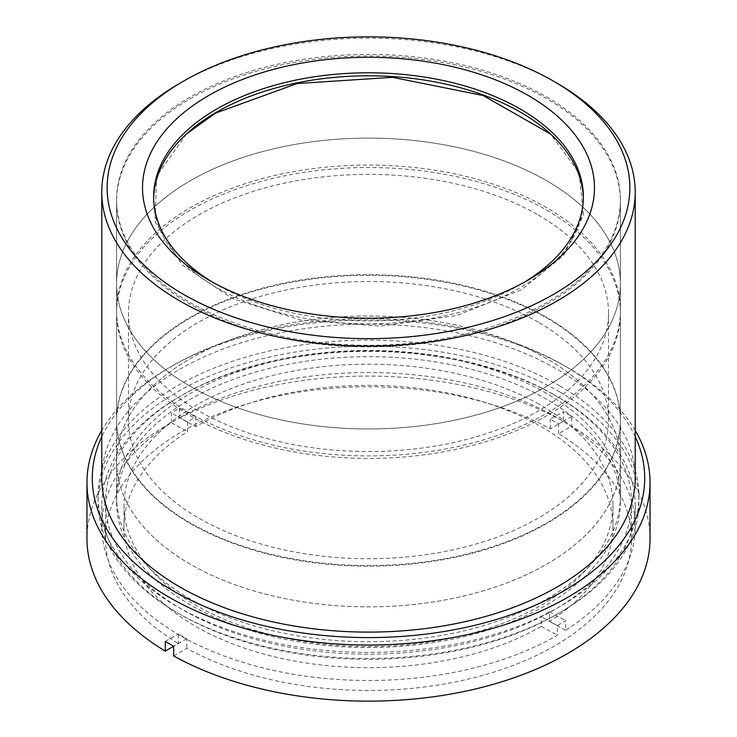 <?xml version="1.0" encoding="UTF-8"?>
<svg xmlns="http://www.w3.org/2000/svg" width="737" height="737" viewBox="0 0 737 737"><rect width="100%" height="100%" fill="white"/><g stroke="black" fill="none" stroke-linecap="round" stroke-linejoin="round"><path stroke-width="0.55" stroke-dasharray="3.69 2.76" d="M190.386 386.372A251.897 145.429 0 0 0 464.9 417.897A251.897 145.429 0 0 0 620.397 283.533A251.897 145.429 0 0 0 368.5 138.105A251.897 145.429 0 0 0 116.603 283.533A251.897 145.429 0 0 0 190.386 386.372M190.386 304.289A251.897 145.429 180 0 1 116.603 201.45A251.897 145.429 180 0 1 368.5 56.021A251.897 145.429 180 0 1 620.397 201.45A251.897 145.429 180 0 1 464.9 335.814A251.897 145.429 180 0 1 190.386 304.289M186.479 133.95L156.594 176.29L155.083 221.892L182.159 264.896L232.745 298.697L300.585 320.042L380.228 326.169L456.811 315.473L521.418 289.798L563.648 255.361L583.575 214.9L579.042 172.744L550.696 134.116M546.614 358.578A251.897 145.429 0 0 0 272.1 327.053A251.897 145.429 0 0 0 116.603 461.417A251.897 145.429 0 0 0 368.5 606.846A251.897 145.429 0 0 0 620.397 461.417A251.897 145.429 0 0 0 546.614 358.578A251.897 145.429 0 0 0 272.1 327.053A251.897 145.429 0 0 0 116.603 461.417A251.897 145.429 0 0 0 368.5 606.846A251.897 145.429 0 0 0 620.397 461.417A251.897 145.429 0 0 0 546.614 358.578M546.614 399.251A251.897 145.429 0 0 0 272.1 367.726A251.897 145.429 0 0 0 116.603 502.09A251.897 145.429 0 0 0 368.5 647.519A251.897 145.429 0 0 0 620.397 502.09A251.897 145.429 0 0 0 546.614 399.251M546.614 180.694A251.897 145.429 0 0 0 272.1 149.169A251.897 145.429 0 0 0 116.603 283.533A251.897 145.429 0 0 0 368.5 428.962A251.897 145.429 0 0 0 620.397 283.533A251.897 145.429 0 0 0 546.614 180.694M546.614 207.659A251.897 145.429 0 0 0 272.1 176.134A251.897 145.429 0 0 0 116.603 310.489A251.897 145.429 0 0 0 368.5 455.927A251.897 145.429 0 0 0 620.397 310.489A251.897 145.429 0 0 0 546.614 207.659M546.614 317.914A251.897 145.429 180 0 1 620.397 420.753A251.897 145.429 180 0 1 368.5 566.182A251.897 145.429 180 0 1 116.603 420.753A251.897 145.429 180 0 1 272.1 286.389A251.897 145.429 180 0 1 546.614 317.914M635.22 478.12A266.72 153.987 0 0 0 557.098 369.237A266.72 153.987 0 0 0 266.435 335.86A266.72 153.987 0 0 0 101.78 478.12M179.902 83.226A266.72 153.987 180 0 1 557.098 83.226M635.22 436.691A276.2 159.459 0 0 0 563.805 365.368A276.2 159.459 0 0 0 173.195 365.368A276.2 159.459 0 0 0 101.78 436.691M635.22 430.445A281.534 162.545 0 0 0 567.573 367.542L563.805 365.368L567.573 367.542A281.534 162.545 0 0 0 169.427 367.542A281.534 162.545 0 0 0 101.78 430.445M212.744 282.271A214.854 124.046 0 0 0 216.577 284.546L208.718 280.005L216.577 284.546A214.854 124.046 0 0 0 520.423 284.546A214.854 124.046 0 0 0 524.256 282.271M650.034 538.618A281.534 162.545 0 0 0 571.719 426.124L571.719 416.451A281.534 162.545 0 0 0 567.573 414.001A281.534 162.545 0 0 0 563.335 411.605L563.335 421.288A281.534 162.545 0 0 0 258.033 389.108A281.534 162.545 0 0 0 86.966 538.618M153.665 198.345A214.854 124.046 0 0 0 153.646 199.856A214.854 124.046 0 0 0 368.5 323.902A214.854 124.046 0 0 0 583.354 199.856A214.854 124.046 0 0 0 583.336 198.345M571.719 416.451L558.618 424.005A263.008 151.85 0 0 0 554.473 421.564A263.008 151.85 0 0 0 550.235 419.169L563.335 411.605M173.665 655.939L186.765 648.376A263.008 151.85 0 0 0 471.883 678.243A263.008 151.85 0 0 0 631.508 538.618A263.008 151.85 0 0 0 558.618 433.688L571.719 426.124M558.618 433.688L558.618 424.005M186.765 638.703L173.665 646.266L178.382 643.539L178.382 633.866A263.008 151.85 0 0 0 186.765 638.703L186.765 648.376M165.281 641.43L178.382 633.866M563.335 421.288L550.235 428.851A263.008 151.85 0 0 0 265.117 398.993A263.008 151.85 0 0 0 105.492 538.618A263.008 151.85 0 0 0 178.382 643.539M550.235 428.851L550.235 419.169M546.614 97.017A251.897 145.429 180 0 1 620.397 199.856A251.897 145.429 180 0 1 368.5 345.285A251.897 145.429 180 0 1 116.603 199.856A251.897 145.429 180 0 1 272.1 65.492A251.897 145.429 180 0 1 546.614 97.017M554.473 394.949A263.008 151.85 180 0 1 631.508 502.321A263.008 151.85 180 0 1 368.5 654.17A263.008 151.85 180 0 1 105.492 502.321A263.008 151.85 180 0 1 267.853 362.033A263.008 151.85 180 0 1 554.473 394.949M546.614 393.438A251.897 145.429 0 0 0 272.1 361.904A251.897 145.429 0 0 0 116.603 496.268A251.897 145.429 0 0 0 368.5 641.706A251.897 145.429 0 0 0 620.397 496.268A251.897 145.429 0 0 0 546.614 393.438M559.715 391.918A270.424 156.124 0 0 0 265.016 358.081A270.424 156.124 0 0 0 98.076 502.321A270.424 156.124 0 0 0 368.5 658.445A270.424 156.124 0 0 0 638.924 502.321A270.424 156.124 0 0 0 559.715 391.918M559.715 385.875A270.424 156.124 180 0 1 638.924 496.268A270.424 156.124 180 0 1 368.5 652.392A270.424 156.124 180 0 1 98.076 496.268A270.424 156.124 180 0 1 265.016 352.028A270.424 156.124 180 0 1 559.715 385.875M537.218 403.185A244.491 141.154 180 0 1 612.991 505.342A244.491 141.154 180 0 1 368.5 646.496A244.491 141.154 180 0 1 124.009 505.342A244.491 141.154 180 0 1 272.257 375.584A244.491 141.154 180 0 1 537.218 403.185M552.557 393.899A266.72 153.987 0 0 0 263.505 363.792A266.72 153.987 0 0 0 101.78 505.342A266.72 153.987 0 0 0 368.5 659.329A266.72 153.987 0 0 0 635.22 505.342A266.72 153.987 0 0 0 552.557 393.899M195.701 426.659L195.701 416.985A244.491 141.154 0 0 0 187.52 421.933L187.52 431.615A244.491 141.154 0 0 0 124.009 526.513A244.491 141.154 0 0 0 274.883 656.916A244.491 141.154 0 0 0 541.299 626.376L541.299 616.694A244.491 141.154 0 0 0 549.48 611.738L549.48 621.42A244.491 141.154 0 0 0 612.991 526.513A244.491 141.154 0 0 0 537.218 424.355A244.491 141.154 0 0 0 195.701 426.659L179.607 417.805L179.607 408.123A266.72 153.987 0 0 0 171.426 413.079L171.426 422.752A266.72 153.987 0 0 0 101.78 526.513A266.72 153.987 0 0 0 266.628 668.827A266.72 153.987 0 0 0 557.393 635.23L557.393 625.547A266.72 153.987 0 0 0 565.574 620.6L565.574 630.273A266.72 153.987 0 0 0 635.22 526.513A266.72 153.987 0 0 0 552.557 415.069A266.72 153.987 0 0 0 179.607 417.805M171.426 422.752L187.52 431.615M541.299 626.376L557.393 635.23M187.52 421.933L171.426 413.079M179.607 408.123L195.701 416.985M565.574 630.273L549.48 621.42M549.48 611.738L565.574 620.6M557.393 625.547L541.299 616.694M546.614 317.297A251.897 145.429 0 0 0 272.1 285.772A251.897 145.429 0 0 0 116.603 420.127A251.897 145.429 0 0 0 368.5 565.565A251.897 145.429 0 0 0 620.397 420.127A251.897 145.429 0 0 0 546.614 317.297M546.614 210.128A251.897 145.429 180 0 1 620.397 312.958A251.897 145.429 180 0 1 368.5 458.396A251.897 145.429 180 0 1 116.603 312.958A251.897 145.429 180 0 1 272.1 178.594A251.897 145.429 180 0 1 546.614 210.128M538.24 322.133A240.041 138.584 0 0 0 276.642 292.092A240.041 138.584 0 0 0 128.459 420.127A240.041 138.584 0 0 0 368.5 558.72A240.041 138.584 0 0 0 608.541 420.127A240.041 138.584 0 0 0 538.24 322.133M538.24 214.964A240.041 138.584 180 0 1 608.541 312.958A240.041 138.584 180 0 1 368.5 451.551A240.041 138.584 180 0 1 128.459 312.958A240.041 138.584 180 0 1 276.642 184.923A240.041 138.584 180 0 1 538.24 214.964M620.397 310.489L620.397 201.45M116.603 310.489L116.603 201.45M116.603 420.753L116.603 502.09M620.397 420.753L620.397 502.09M173.195 365.368L169.427 367.542M520.423 284.546L528.282 280.005M153.646 196.834L153.646 199.856M583.354 196.834L583.354 199.856M105.492 502.321L105.492 538.618M631.508 502.321L631.508 538.618M116.603 199.856L116.603 496.268M620.397 199.856L620.397 496.268M98.076 496.268L98.076 502.321M638.924 496.268L638.924 502.321M124.009 505.342L124.009 526.513M612.991 505.342L612.991 526.513M101.78 505.342L101.78 526.513M635.22 505.342L635.22 526.513M116.603 312.958L116.603 420.127M620.397 312.958L620.397 420.127M128.459 312.958L128.459 420.127M608.541 312.958L608.541 420.127"/><path stroke-width="1.11" d="M550.696 134.116L483.159 95.534L392.517 77.321L297.094 83.548L215.526 113.129L186.479 133.95M101.78 192.108L101.78 478.12A266.72 153.987 0 0 0 368.5 632.106A266.72 153.987 0 0 0 635.22 478.12L635.22 192.108A266.72 153.987 180 0 1 368.5 346.095A266.72 153.987 180 0 1 101.78 192.108A266.72 153.987 180 0 1 179.902 83.226L183.67 81.052A261.377 150.91 180 0 1 553.321 81.052A261.377 150.91 180 0 1 553.33 81.052A261.377 150.91 180 0 1 553.321 294.468A261.377 150.91 180 0 1 183.679 294.468A261.377 150.91 180 0 1 183.67 81.052M553.321 81.052L557.098 83.226A266.72 153.987 180 0 1 635.22 192.108M101.78 436.691A276.2 159.459 0 0 0 368.5 637.588A276.2 159.459 0 0 0 635.22 436.691M208.718 280.005L208.718 280.005A225.964 130.458 180 0 1 208.718 95.506A225.964 130.458 180 0 1 528.282 95.506A225.964 130.458 180 0 1 528.282 280.005A225.964 130.458 180 0 1 208.718 280.005M101.78 430.445A281.534 162.545 0 0 0 86.966 482.477A281.534 162.545 0 0 0 260.76 632.65A281.534 162.545 0 0 0 567.573 597.412A281.534 162.545 0 0 0 650.034 482.477A281.534 162.545 0 0 0 635.22 430.445M524.256 282.271A214.854 124.046 0 0 0 583.354 196.834A214.854 124.046 0 0 0 520.423 109.122A214.854 124.046 0 0 0 216.577 109.122A214.854 124.046 0 0 0 153.646 196.834A214.854 124.046 0 0 0 212.744 282.271M86.966 482.477L86.966 538.618A281.534 162.545 0 0 0 165.281 651.103L165.281 641.43A281.534 162.545 0 0 0 173.665 646.266L173.665 655.939A281.534 162.545 0 0 0 478.967 688.118A281.534 162.545 0 0 0 650.034 538.618L650.034 482.477M583.336 198.345A214.854 124.046 0 0 0 520.423 112.144A214.854 124.046 0 0 0 287.494 84.967A214.854 124.046 0 0 0 153.665 198.345M173.665 646.266L165.281 651.103M553.33 81.052L557.098 83.226"/></g></svg>
